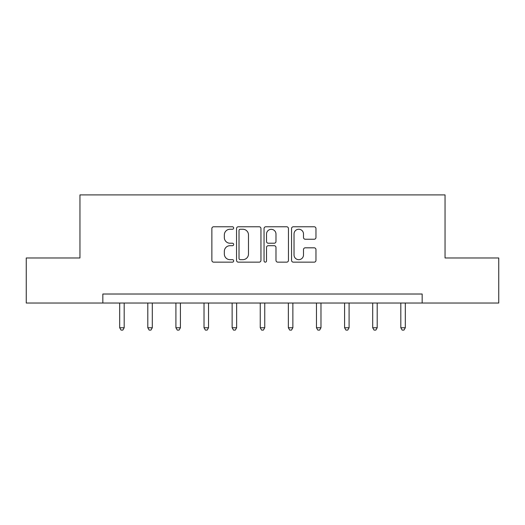 <?xml version="1.0" encoding="UTF-8"?>
<svg xmlns="http://www.w3.org/2000/svg" width="525" height="525" viewBox="0 0 525 525"><rect width="100%" height="100%" fill="white"/><g stroke="black" fill="none" stroke-linecap="round" stroke-linejoin="round"><path stroke-width="0.79" d="M233.671 228.014A1.24 1.24 0 0 0 232.431 226.774L213.636 226.774A1.772 1.772 0 0 0 211.864 228.539L211.864 260.38A1.772 1.772 0 0 0 213.636 262.152L232.431 262.152A1.24 1.24 0 0 0 233.671 260.912A1.24 1.24 0 0 0 232.431 259.672L229.996 259.672A5.663 5.663 0 0 1 224.339 254.015L224.339 251.357A5.663 5.663 0 0 1 229.996 245.7L232.431 245.7A1.24 1.24 0 0 0 233.671 244.46A1.24 1.24 0 0 0 232.431 243.226L229.996 243.226A5.663 5.663 0 0 1 224.339 237.562L224.339 234.911A5.663 5.663 0 0 1 229.996 229.248L232.431 229.248A1.24 1.24 0 0 0 233.671 228.014M314.193 239.243A1.772 1.772 0 0 0 315.965 237.477L315.965 228.539A1.772 1.772 0 0 0 314.193 226.774L293.324 226.774A1.772 1.772 0 0 0 291.552 228.539L291.552 260.38A1.772 1.772 0 0 0 293.324 262.152L314.193 262.152A1.772 1.772 0 0 0 315.965 260.38L315.965 249.592A1.772 1.772 0 0 0 314.193 247.82L305.261 247.82A1.772 1.772 0 0 0 303.496 249.592L303.496 254.94A4.732 4.732 0 0 1 298.764 259.672A4.732 4.732 0 0 1 294.033 254.94L294.033 233.979A4.732 4.732 0 0 1 298.764 229.248A4.732 4.732 0 0 1 303.496 233.979L303.496 237.477A1.772 1.772 0 0 0 305.261 239.243L314.193 239.243M102.834 303.03L26.25 303.03L26.25 257.978L79.951 257.978L79.951 194.906L445.049 194.906L445.049 257.978L498.75 257.978L498.75 303.03L422.166 303.03L422.166 294.02L102.834 294.02L102.834 303.03L422.166 303.03M260.951 228.539A1.772 1.772 0 0 0 259.186 226.774L238.311 226.774A1.772 1.772 0 0 0 236.545 228.539L236.545 260.38A1.772 1.772 0 0 0 238.311 262.152L259.186 262.152A1.772 1.772 0 0 0 260.951 260.38L260.951 228.539M265.814 226.774L286.689 226.774A1.772 1.772 0 0 1 288.455 228.539L288.455 260.38A1.772 1.772 0 0 1 286.689 262.152L277.758 262.152A1.772 1.772 0 0 1 275.986 260.38L275.986 247.465A1.772 1.772 0 0 0 274.221 245.7L268.295 245.7A1.772 1.772 0 0 0 266.523 247.465L266.523 260.912A1.24 1.24 0 0 1 265.289 262.152A1.24 1.24 0 0 1 264.049 260.912L264.049 228.539A1.772 1.772 0 0 1 265.814 226.774M240.26 229.248A1.24 1.24 0 0 0 239.019 230.488L239.019 258.438A1.24 1.24 0 0 0 240.26 259.672L242.819 259.672A5.663 5.663 0 0 0 248.482 254.015L248.482 234.911A5.663 5.663 0 0 0 242.819 229.248L240.26 229.248M275.986 234.071A4.732 4.732 0 0 0 271.254 229.34A4.732 4.732 0 0 0 266.523 234.071L266.523 241.454A1.772 1.772 0 0 0 268.295 243.226L274.221 243.226A1.772 1.772 0 0 0 275.986 241.454L275.986 234.071M119.687 303.03L119.687 327.751L124.189 327.751L124.189 303.03M124.189 327.751L122.843 330.094L121.039 330.094L119.687 327.751M147.801 303.03L147.801 327.751L152.303 327.751L152.303 303.03M152.303 327.751L150.951 330.094L149.153 330.094L147.801 327.751M175.908 303.03L175.908 327.751L180.416 327.751L180.416 303.03M180.416 327.751L179.064 330.094L177.26 330.094L175.908 327.751M204.022 303.03L204.022 327.751L208.53 327.751L208.53 303.03M208.53 327.751L207.178 330.094L205.373 330.094L204.022 327.751M232.135 303.03L232.135 327.751L236.637 327.751L236.637 303.03M236.637 327.751L235.292 330.094L233.487 330.094L232.135 327.751M260.249 303.03L260.249 327.751L264.751 327.751L264.751 303.03M264.751 327.751L263.399 330.094L261.601 330.094L260.249 327.751M288.363 303.03L288.363 327.751L292.865 327.751L292.865 303.03M292.865 327.751L291.513 330.094L289.708 330.094L288.363 327.751M316.47 303.03L316.47 327.751L320.978 327.751L320.978 303.03M320.978 327.751L319.627 330.094L317.822 330.094L316.47 327.751M344.584 303.03L344.584 327.751L349.092 327.751L349.092 303.03M349.092 327.751L347.74 330.094L345.936 330.094L344.584 327.751M372.697 303.03L372.697 327.751L377.199 327.751L377.199 303.03M377.199 327.751L375.848 330.094L374.049 330.094L372.697 327.751M400.811 303.03L400.811 327.751L405.313 327.751L405.313 303.03M405.313 327.751L403.961 330.094L402.157 330.094L400.811 327.751"/></g></svg>
